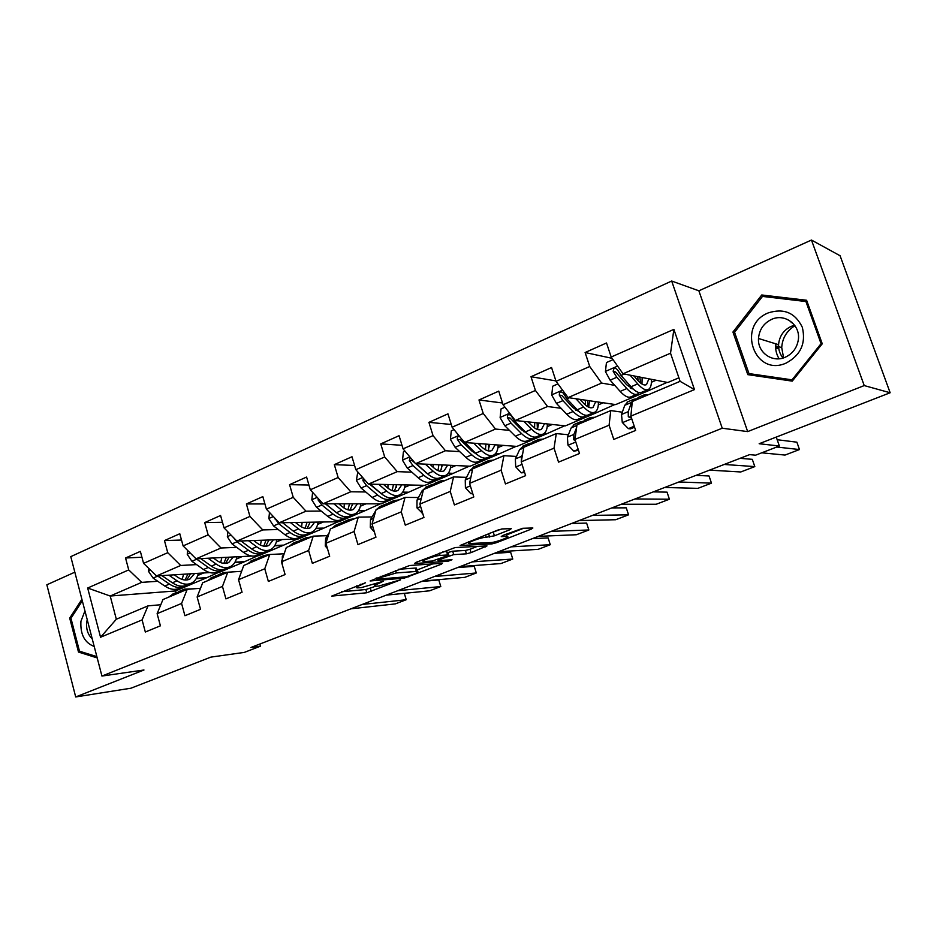 <?xml version="1.0" encoding="UTF-8"?>
<svg xmlns="http://www.w3.org/2000/svg" width="937" height="937" viewBox="0 0 937 937"><rect width="100%" height="100%" fill="white"/><g stroke="black" fill="none" stroke-linecap="round" stroke-linejoin="round"><path stroke-width="1.41" d="M365.395 582.791L331.721 596.096L366.812 592.77L400.626 579.816L378.958 586.023L374.929 586.304C373.453 586.035 374.753 585.063 378.853 583.4L383.221 581.28L361.342 587.604L357.138 587.886C355.591 587.616 356.88 586.632 361.003 584.946L365.395 582.791M777.359 348.658L777.487 346.315M509.74 529.803L511.262 528.655L502.314 528.925L497.465 530.201L460.114 545.486L491.866 543.917L496.458 542.699L531.314 529.1L532.86 527.976L522.659 528.292L502.747 535.495L501.248 536.596L507.093 536.397C511.508 536.538 495.778 542.476 490.765 542.57L469.449 543.554C464.787 543.425 480.962 537.288 486.174 537.229L494.408 535.823L509.74 529.803L509.388 528.702M74.831 572.179L46.85 584.793L75.698 696.952L130.969 688.203L210.86 657.118L244.358 652.386L260.498 646.155L250.94 647.479L749.623 454.632L755.62 455.183L779.373 446.012L776.258 437.075M864.23 385.575L811.465 240.048L698.873 290.81L747.667 431.606L864.23 385.575L890.15 392.755L759.169 443.728L779.373 446.012M747.667 431.606L722.24 428.221L101.934 676.057L70.779 556.637L671.677 281.03L722.24 428.221M75.698 696.952L143.97 670.002L101.934 676.057M409.61 565.515L370.115 580.963L404.257 578.141L441.362 564.215L442.405 563.242L409.61 565.515M415.653 562.516L455.136 547.548L487.006 545.908L471.053 552.619L466.474 553.837L453.719 554.61L439.418 559.623L438.071 560.631L451.997 559.74L447.851 561.286L414.646 563.524L415.653 562.516M811.465 240.048L840.091 255.754L890.15 392.755M612.095 358.309L585.11 352.523L589.724 366.496L556.051 381.347L551.553 367.527L530.998 376.721L535.425 390.46L503.075 404.737L498.753 391.139L478.983 399.97L483.234 413.486L452.114 427.213L447.956 413.849L428.935 422.353L433.035 435.635L403.074 448.858L399.068 435.705L380.75 443.892L384.697 456.963L355.837 469.695L351.984 456.752L334.333 464.647L338.128 477.507L310.311 489.782L306.598 477.05L289.58 484.652L293.234 497.324L266.413 509.166L262.828 496.61L246.396 503.954L249.933 516.428L224.037 527.859L220.57 515.502L204.711 522.588L208.131 534.875L183.113 545.908L179.775 533.739L164.455 540.59L167.746 552.689L143.584 563.36L140.351 551.366L125.546 557.995L128.732 569.907L87.668 588.026L100.552 637.242L116.34 619.228L148.023 605.864L160.813 604.728M585.11 352.523L606.508 342.965L611.193 357.02L673.879 329.367L694.469 389.593L630.87 416.122L635.637 430.434L613.782 439.418L609.097 425.199L574.955 439.43L579.523 453.496L558.546 462.128L554.036 448.155L521.23 461.836L525.622 475.656L505.453 483.949L501.119 470.21L469.578 483.375L473.806 496.961L454.398 504.949L450.24 491.433L419.881 504.094L423.946 517.47L405.276 525.142L401.259 511.86L372.024 524.041L375.948 537.206L357.946 544.596L354.092 531.525L325.912 543.273L329.683 556.215L312.349 563.348L308.624 550.487L281.451 561.813L285.094 574.557L268.357 581.432L264.773 568.771L238.548 579.698L242.062 592.243L225.922 598.884L222.456 586.41L197.133 596.963L200.53 609.319L184.929 615.726L181.579 603.451L157.123 613.653L160.403 625.822L145.329 632.018L142.096 619.919L100.552 637.242M645.347 390.729L647.514 391.104L615.644 404.597L568.091 397.604L601.636 383.069L614.766 385.365M630.238 388.07L631.339 388.269M622.32 412.186L610.748 410.593L576.981 424.848L574.955 439.43M601.636 383.069L589.724 366.496M568.091 397.604L556.051 381.347M609.097 425.199L610.748 410.593M593.789 412.573L596.096 412.877L565.374 425.878L515.28 420.49L547.536 406.506L561.087 408.286M575.857 410.219L577.895 410.488M568.384 434.745L556.285 433.585L523.83 447.277L521.23 461.836M547.536 406.506L535.425 390.46M515.28 420.49L503.075 404.737M554.036 448.155L556.285 433.585M543.94 433.62L546.529 433.866L516.896 446.41L464.483 442.498L495.509 429.052L509.459 430.364M523.724 431.711L525.364 431.863M516.498 456.448L503.93 455.675L472.693 468.851L469.578 483.375M495.509 429.052L483.234 413.486M464.483 442.498L452.114 427.213M501.119 470.21L503.93 455.675M495.24 453.895L498.707 454.105L470.116 466.216L415.571 463.698L445.45 450.744L459.751 451.646M473.63 452.524L474.883 452.606M466.556 477.355L453.543 476.933L423.477 489.618L419.881 504.094M445.45 450.744L433.035 435.635M415.571 463.698L403.074 448.858M450.24 491.433L453.543 476.933M448.073 473.49L452.548 473.653L424.941 485.343L368.452 484.113L397.241 471.639L411.882 472.166M425.433 472.67L426.312 472.693M418.441 497.512L405.042 497.406L376.077 509.623L372.024 524.041M397.241 471.639L384.697 456.963M368.452 484.113L355.837 469.695M401.259 511.86L405.042 497.406M402.488 492.452L407.97 492.522L381.289 503.825L323.019 503.801L350.789 491.773L365.723 491.972M372.059 516.931L358.297 517.13L330.374 528.913L325.912 543.273M350.789 491.773L338.128 477.507M323.019 503.801L310.311 489.782M354.092 531.525L358.297 517.13M358.426 510.817L364.88 510.77L339.089 521.698L279.203 522.787L305.989 511.18L321.204 511.075M327.329 535.683L313.227 536.14L286.289 547.513L281.451 561.813M305.989 511.18L293.234 497.324M279.203 522.787L266.413 509.166M308.624 550.487L313.227 536.14M315.828 528.597L323.218 528.409L298.259 538.974L236.897 541.117L262.758 529.92L278.219 529.534M284.145 553.79L269.751 554.493L243.749 565.468L238.548 579.698M262.758 529.92L249.933 516.428M236.897 541.117L224.037 527.859M264.773 568.771L269.751 554.493M252.088 556.039L196.044 558.827L221.015 548.004L236.71 547.36M274.635 545.814L282.915 545.475L258.753 555.711L255.321 555.875M241.605 571.324L227.773 572.202L202.65 582.802L197.133 596.963M221.015 548.004L208.131 534.875M196.044 558.827L183.113 545.908M222.456 586.41L227.773 572.202M209.841 572.577L156.549 575.939L180.7 565.479L196.583 564.601M234.789 562.505L243.889 562.001L220.488 571.91L217.501 572.097M200.518 588.295L187.224 589.314L162.944 599.563L157.123 613.653M180.7 565.479L167.746 552.689M156.549 575.939L143.584 563.36M181.579 603.451L187.224 589.314M196.22 578.668L206.093 578L175.5 590.954L110.203 596.026L141.71 582.369L157.791 581.28M141.71 582.369L128.732 569.907M116.34 619.228L110.203 596.026L87.668 588.026M142.096 619.919L148.023 605.864M698.873 290.81L671.677 281.03M260.498 646.155L259.889 644.012M175.5 590.954L175.98 592.723M630.87 416.122L632.276 401.516L680.098 381.336L670.529 353.214L623.023 373.793L667.812 382.507L678.903 377.81M647.514 391.104L667.144 382.378M596.096 412.877L614.941 404.491M546.529 433.866L564.636 425.796M498.707 454.105L516.123 446.352M452.548 473.653L469.308 466.181M407.97 492.522L424.098 485.331M364.88 510.77L380.41 503.825M323.218 528.409L338.187 521.71M282.915 545.475L297.345 539.009M243.889 562.001L257.816 555.758M206.093 578L219.527 571.968M694.469 389.593L680.098 381.336M670.529 353.214L673.879 329.367M623.023 373.793L611.193 357.02M197.695 575.517L203.692 572.964M206.011 577.696L196.419 578.34M141.932 557.234L125.546 557.995M181.509 540.04L164.455 540.59M243.807 561.685L234.988 562.165M236.37 559.049L242.285 556.531M222.479 522.296L204.711 522.588M282.822 545.158L274.846 545.486M276.333 542.019L282.166 539.536M264.925 503.965L246.396 503.954M323.124 528.093L316.038 528.269M317.643 524.427L323.382 521.979M308.929 485.038L289.58 484.652M364.786 510.442L358.637 510.489M360.394 506.214L366.016 503.825M354.584 465.478L334.333 464.647M407.876 492.194L402.711 492.124M404.643 487.369L410.148 485.026M401.985 445.298L380.75 443.892M452.454 473.314L448.331 473.162M450.463 467.844L455.85 465.56M451.259 424.461L428.935 422.353M498.601 453.766L495.532 453.578M497.957 447.617L503.204 445.391M502.513 402.992L478.983 399.97M546.412 433.515L544.327 433.316M547.22 426.64L552.303 424.473M555.899 380.89L530.998 376.721M595.979 412.526L594.456 412.327M598.333 404.866L603.241 402.769M647.397 390.752L645.909 390.483M651.414 382.249L656.134 380.246M81.906 599.305L69.701 618.104L78.485 652.058L97.202 657.926M806.605 300.262L761.746 294.979L732.945 332.038L747.808 374.648L792.245 381.125L822.253 343.797L806.605 300.262M81.191 651.73L78.485 652.058M71.177 617.963L69.701 618.104M807.19 301.866L806.511 301.784M752.903 374.531L753.231 375.444M734.655 332.565L732.945 332.038M766.618 296.9L761.746 294.979M341.63 591.751L365.852 589.525L375.432 586.316M416.953 570.047L432.589 563.922M377.154 578.574L376.545 579.23L406.084 576.817L413.24 574.416C417.515 572.683 418.886 571.675 417.352 571.394L396.339 572.94L377.154 578.574L376.932 577.813M415.747 569.509L416.344 568.056L415.302 568.068L416.309 571.406M398.494 569.286L415.302 568.068M477.32 546.4L470.011 549.258L471.053 552.619M447.242 552.725L452.676 551.19L465.443 550.476L470.011 549.258M440.062 555.43C434.733 555.606 419.307 561.404 423.711 561.544L432.215 561.04L446.551 556.004L447.921 554.973L440.062 555.43L439.371 553.146M446.738 551.998L447.64 554.973M442.943 551.729L446.598 551.53M489.055 533.528L501.775 528.972M506.636 534.91L523.607 528.257M469.179 542.687L468.828 541.527M148.737 568.361L148.456 571.277L153.106 578.082L164.783 586.058C170.171 589.572 175.055 590.287 179.447 588.202L182.692 586.831M182.141 579.453L183.593 574.229M168.883 575.166L177.046 580.811C182.422 584.372 187.283 585.11 191.64 583.025C195.013 581.221 197.238 577.977 198.316 573.303M174.259 574.826L177.702 577.204C182.176 580.179 186.217 580.799 189.86 579.066L194.603 573.538M157.498 575.88L169.421 584.067C174.809 587.604 179.681 588.331 184.062 586.246L184.8 585.824M187.904 573.959L185.116 580.026M190.27 583.61L186.99 585.004C182.621 587.089 177.749 586.351 172.373 582.814L161.902 575.599M186.826 579.98L190.551 573.795M362.115 604.482L406.225 599.727L404.315 593.332L406.225 599.727L395.344 603.885L350.895 608.827M180.911 591.985L184.448 589.139L194.1 588.787M168.613 597.174L173.603 593.73M176.215 593.964L181.181 590.521M179.037 591.528L173.263 595.206M84.939 610.912L80.933 621.29C80.184 634.396 84.611 642.782 94.204 646.46M87.223 619.685L86.708 622.18C86.028 629.114 87.855 634.665 92.224 638.847M96.862 656.638L79.481 651.192L70.966 618.303L82.304 600.84M783.59 357.852L781.716 347.604C782.348 338.081 786.764 330.784 794.951 325.701M768.305 312.876C736.306 325.315 754.449 377.377 786.096 363.099C800.713 355.205 806.113 343.27 802.318 327.282C795.208 312.759 783.871 307.957 768.305 312.876M771.643 319.365C763.667 323.242 759.286 329.613 758.501 338.48C757.412 352.406 772.287 363.087 785.077 357.302C792.433 353.928 796.837 348.189 798.277 340.108C800.901 325.198 784.995 312.981 771.643 319.365M794.623 325.256L791.308 326.334C783.578 330.058 779.338 336.172 778.577 344.699C778.413 349.794 779.912 354.233 783.063 358.028M792.784 380.457L748.979 373.582L734.561 332.295L762.484 296.408L805.925 301.538L821.058 343.692L792.023 379.836L748.979 373.582M793.077 380.106L792.023 379.836M822.065 344.031L821.058 343.692M807.272 302.101L805.925 301.538M776.597 348.353L776.714 346.069M187.623 550.406L187.248 554.329L191.909 561.286L203.493 569.509C208.834 573.139 213.648 573.936 217.934 571.886L221.355 570.434M220.663 562.61L221.835 557.538M208.037 558.229L216.178 564.086C221.495 567.763 226.285 568.583 230.537 566.545C233.828 564.765 235.972 561.509 236.944 556.789M213.32 557.972L216.763 560.455C221.191 563.524 225.185 564.215 228.722 562.516L233.313 556.976M196.231 558.815L208.295 567.447C213.624 571.101 218.438 571.91 222.701 569.86L223.498 569.403M226.332 557.316L223.814 563.383M229.202 567.108L225.735 568.583C221.472 570.621 216.67 569.813 211.34 566.147L200.776 558.593M225.606 563.406L229.096 557.187M227.843 531.783L227.351 536.807L232.036 543.905L243.515 552.397C248.809 556.156 253.54 557.035 257.698 555.032L261.329 553.498M260.451 545.135L261.329 540.262M248.528 540.719L256.633 546.786C261.903 550.593 266.6 551.495 270.734 549.504C273.944 547.758 275.982 544.491 276.872 539.724M253.693 540.532L257.148 543.132C261.54 546.306 265.452 547.067 268.896 545.404L273.323 539.853M233.653 537.779L237.014 541.75L248.481 550.277C253.763 554.048 258.483 554.938 262.641 552.935L263.496 552.432M266.038 540.099L263.801 546.166M269.434 550.054L265.768 551.612C261.622 553.603 256.914 552.713 251.631 548.93L240.973 540.977M265.698 546.259L268.931 540.005M397.792 590.685L440.788 586.539L438.785 579.956L421.591 581.479M220.125 575.435L223.556 572.612L231.65 571.957M207.405 580.799L212.266 577.391M386.243 595.147L429.614 590.802L440.788 586.539L438.785 579.956M215.276 577.485L220.101 574.076M217.934 575.107L212.219 578.773M434.499 576.489L476.289 572.975L474.239 566.323L457.514 567.588M260.673 558.323L263.988 555.536L269.645 554.54M239.485 577.145L240.704 573.819M247.52 563.875L252.229 560.502M422.61 581.081L464.799 577.356L476.289 572.975M255.66 560.443L260.334 557.07M258.143 558.136L252.498 561.767M269.481 512.434L268.86 518.676L273.557 525.926L284.918 534.699C290.154 538.588 294.792 539.548 298.833 537.592L302.663 535.976M301.55 526.957L302.147 522.366M290.423 522.588L298.493 528.901C303.705 532.825 308.308 533.821 312.314 531.888C315.418 530.166 317.362 526.899 318.147 522.073M295.471 522.495L298.938 525.212C303.283 528.491 307.113 529.323 310.452 527.707L314.691 522.143M274.775 518.079L278.711 523.689L290.06 532.497C295.284 536.409 299.91 537.381 303.939 535.437L304.853 534.875M307.078 522.284L305.146 528.327M311.049 532.415L307.172 534.067C303.155 536.011 298.54 535.027 293.316 531.115L282.552 522.729M307.149 528.527L310.1 522.225M312.595 492.3L311.834 499.901L316.542 507.315L327.774 516.381C332.94 520.41 337.472 521.464 341.384 519.567L345.437 517.845M344.02 508.006L344.347 503.813M333.806 503.801L341.829 510.372C346.971 514.436 351.48 515.537 355.334 513.652C358.332 511.965 360.171 508.686 360.839 503.813M338.725 503.801L342.192 506.659C346.479 510.056 350.227 510.97 353.448 509.4L357.477 503.813M318.088 498.367L318.193 500.135L321.871 504.996L333.092 514.108C338.257 518.149 342.778 519.215 346.667 517.318L347.65 516.697M352.441 505.125L352.464 503.813M349.513 503.813L347.92 509.822M335.376 511.778L325.385 503.801M354.116 514.167L350.016 515.9C346.14 517.798 341.618 516.72 336.465 512.668L325.584 503.801M350.028 510.161L352.687 503.813M357.805 471.955L356.365 480.447L361.073 488.025L372.153 497.406C377.248 501.576 381.675 502.736 385.435 500.897L389.722 499.07M387.918 488.189L387.988 484.534M378.759 484.335L386.712 491.187C391.783 495.392 396.175 496.587 399.876 494.771C402.769 493.12 404.479 489.84 405.03 484.909M383.526 484.441L387.004 487.439C391.221 490.965 394.875 491.96 397.967 490.438L401.786 484.839M363.263 478.175L362.924 480.646L366.601 485.635L377.67 495.052C382.753 499.234 387.168 500.405 390.905 498.578L391.959 497.887M396.222 487.463L396.257 484.722M393.423 484.663L392.17 490.613M398.705 495.263L394.372 497.102C390.647 498.929 386.243 497.746 381.16 493.553L369.576 484.136M394.43 491.117L396.749 484.734M386.712 491.187L381.16 493.553L370.162 484.148M472.26 561.884L512.773 559.038L510.665 552.303L494.467 553.298M302.628 540.626L305.825 537.85L311.33 536.948M282.248 564.578L282.318 556.578L284.192 553.708M289.018 546.365L293.574 543.027M460.044 566.616L500.967 563.547L512.773 559.038M297.439 542.804L301.96 539.489M299.735 540.59L294.171 544.186M511.145 546.845L550.277 544.713L548.11 537.897L532.462 538.611M346.058 522.296L349.126 519.555L354.467 518.747M327.47 548.613L325.28 546.025L325.619 538.447L329.227 532.614M331.979 528.234L336.348 524.954M498.566 551.717L538.143 549.351L550.277 544.713M340.693 524.556L345.027 521.288M342.79 522.436L340.4 523.244L337.308 525.985M551.202 531.361L588.858 529.979L586.621 523.08L571.57 523.478M391.057 503.298L393.973 500.604L399.139 499.889M374.402 532.04L370.302 527.297L370.49 519.648L375.842 510.466M376.463 509.459L380.656 506.238M538.236 536.374L576.372 534.746L588.858 529.979M385.494 505.652L389.64 502.431M387.379 503.626L384.931 504.422L381.991 507.128M405.03 451.177L403.39 451.903L402.523 460.278L407.232 468.031L418.148 477.753C423.161 482.063 427.471 483.328 431.055 481.548L435.6 479.627M433.257 467.352L433.14 464.506M425.339 464.143L433.245 471.299C438.235 475.656 442.498 476.956 446.035 475.2C448.8 473.607 450.381 470.304 450.791 465.326M429.954 464.365L433.444 467.528C437.591 471.17 441.14 472.26 444.091 470.796L447.663 465.174M410.336 457.479L409.317 460.442L412.971 465.548L423.864 475.305C428.877 479.639 433.163 480.915 436.724 479.147L437.86 478.374M441.585 469.027L441.585 464.893M438.879 464.775L437.989 470.62M428.291 474.45L412.175 460.582L409.317 460.442M444.911 475.68L440.32 477.624C436.771 479.393 432.484 478.104 427.483 473.759L416.344 463.733M440.413 471.37L442.381 464.939M592.477 515.397L628.551 514.823L626.256 507.831L611.838 507.913M437.696 483.621L440.46 480.962L445.426 480.353M422.751 513.535L416.977 507.877L417 500.159L422.118 490.765L426.546 486.842M579.113 520.574L615.703 519.73L628.551 514.823M431.934 486.057L435.869 482.906M433.585 484.16L431.09 484.921L428.303 487.591M422.2 513.769L422.821 513.757M454.047 429.603L451.306 430.821L450.404 439.359L455.113 447.3L465.841 457.361C470.772 461.836 474.942 463.218 478.35 461.508L483.152 459.47M480.049 445.38L479.873 443.646M473.677 443.189L481.513 450.662C486.408 455.183 490.531 456.612 493.881 454.925C496.505 453.367 497.945 450.065 498.215 445.016M478.104 443.517L481.606 446.867C485.682 450.65 489.114 451.833 491.913 450.428L495.216 444.794M459.517 436.361C457.654 436.431 456.963 437.462 457.432 439.476L461.074 444.724L471.779 454.82C476.687 459.317 480.845 460.711 484.23 459.013L485.425 458.146M488.61 449.783L488.517 444.29M485.94 444.103L485.436 449.783M477.027 454.539L471.897 451.037L460.184 439.687L457.432 439.476M492.815 455.37L487.954 457.432C484.581 459.13 480.447 457.724 475.539 453.215L462.187 439.664M488.083 450.849L489.641 444.372M635.028 498.952L669.405 499.222L667.039 492.148L653.3 491.878M486.08 463.206L488.669 460.594L493.424 460.102M472.564 492.979L470.842 493.694L465.408 487.732L465.256 479.943L469.964 470.585L474.134 466.731M621.243 504.27L656.181 504.27L669.405 499.222M480.095 465.736L483.808 462.644M481.501 463.979L478.948 464.705L476.324 467.317M470.842 493.694L472.798 493.717M504.984 407.197L501.037 408.93L500.112 417.644L504.82 425.773L515.338 436.197C520.164 440.835 524.193 442.346 527.402 440.706L532.497 438.563M523.83 421.404L531.607 429.251C536.397 433.948 540.368 435.482 543.519 433.878C545.99 432.379 547.29 429.064 547.395 423.946M528.081 421.861L531.595 425.433C535.589 429.345 538.892 430.645 541.527 429.298L544.538 423.641M542.511 434.311L537.37 436.49C534.195 438.106 530.201 436.572 525.399 431.898L514.928 421.392L511.005 415.478C508.486 413.873 507.28 414.611 507.397 417.715L511.005 423.091L521.499 433.573C526.313 438.235 530.319 439.746 533.504 438.129L534.769 437.134M537.416 429.474L537.147 422.845M534.711 422.575L534.582 427.986M527.472 433.796L521.511 429.755L510.033 418.007L507.397 417.715M537.498 429.497L538.646 422.997M678.903 481.981L711.476 483.152L709.04 475.984L696.027 475.352M536.304 442.018L538.693 439.453L543.226 439.09M524.333 471.604L521.335 472.845L515.701 466.813L515.35 458.954L519.613 449.643L523.514 445.871M664.696 487.474L697.854 488.353L711.476 483.152M521.335 472.845L524.638 472.553M530.084 444.642L533.54 441.632M531.244 443.049L528.609 443.716L526.172 446.293M522.612 454.058L521.581 456.342L521.3 461.437M557.937 383.901L552.713 386.196L551.741 395.086L556.449 403.414L566.744 414.236C571.453 419.05 575.318 420.678 578.316 419.132L583.704 416.848M575.939 398.752L583.634 407.009C588.307 411.882 592.114 413.557 595.054 412.046C597.361 410.593 598.485 407.267 598.415 402.067M579.968 399.349L583.517 403.168C587.405 407.232 590.579 408.637 593.027 407.372L595.721 401.668M594.117 412.432L588.67 414.751C585.707 416.274 581.877 414.611 577.192 409.762L566.955 398.869L563.254 393.107C560.666 391.069 559.342 391.736 559.295 395.098L562.879 400.626L573.139 411.495C577.836 416.333 581.678 417.984 584.653 416.45L585.988 415.302M588.131 406.939L587.546 400.462M585.262 400.122L585.484 405.065M579.71 412.163L573.034 407.654L561.802 395.473L559.295 395.098M588.764 407.255L589.455 400.743M724.196 464.459L754.812 466.603L752.294 459.341L740.066 458.322M588.459 419.999L590.65 417.492L594.925 417.27M578.188 449.373L573.819 451.177L567.951 445.075L567.4 437.146L571.183 427.893L574.768 424.203M709.52 470.14L740.78 471.967L754.812 466.603M573.819 451.177L578.492 450.334M581.994 422.728L585.192 419.799M582.884 421.345L580.167 421.931L577.93 424.449M576.583 427.717L573.877 434.428L573.76 439.57L575.494 441.104M613.044 359.644L606.438 362.56L605.431 371.638L610.128 380.164L620.153 391.397C624.745 396.398 628.422 398.178 631.198 396.714L636.902 394.301M631.233 388.714L631.503 387.297M630.097 375.175L637.71 383.889C642.267 388.949 645.886 390.776 648.58 389.347C650.723 387.965 651.66 384.615 651.391 379.321M633.892 375.913L637.476 380.024C641.259 384.252 644.281 385.763 646.53 384.58L648.872 378.829M647.725 389.722L641.95 392.158C639.221 393.599 635.579 391.795 631.011 386.758L621.044 375.444L617.495 369.74C614.93 367.409 613.501 367.983 613.208 371.474L616.804 377.271L626.794 388.562C631.374 393.587 635.04 395.367 637.781 393.927L639.163 392.58M640.65 383.104L639.795 377.061M637.675 376.651L638.156 380.773M633.845 389.593L626.584 384.685L615.562 371.93L613.208 371.474M641.962 384.006L642.161 377.517M776.75 447.031L799.484 449.549L796.883 442.182L777.183 439.722M642.677 397.124L644.644 394.676L648.638 394.606M634.244 426.23L628.387 428.642L622.297 422.47L621.512 414.482L624.768 405.288L628.024 401.704M761.746 452.817L785.019 455.066L799.484 449.549M628.387 428.642L630.496 428.888L634.56 427.213M635.954 399.958L638.858 397.124M636.574 398.846L633.752 399.291L631.444 402.477L628.247 411.659L628.305 416.813L631.479 417.937M628.305 416.813L630.636 417.129L630.929 415.524M360.78 584.184L361.003 584.946M378.642 582.673L378.853 583.4M370.349 588.319L371.31 591.563M365.852 589.525L366.812 592.77M441.093 563.336L441.362 564.215M408.567 576.22L408.778 576.934M403.906 576.993L404.257 578.141M395.59 570.434L396.339 572.94M380.996 576.196L381.218 576.969M485.272 545.99L485.577 546.95M465.443 550.476L466.474 553.837M452.676 551.19L453.719 554.61M448.003 552.42L449.057 555.852M439.195 558.885L439.418 559.623M447.464 560.033L447.851 561.286M493.319 532.321L494.408 535.823M488.599 533.703L489.653 537.088M485.471 534.933L486.174 537.229M505.886 534.266L506.554 536.397M530.974 528.035L531.314 529.1M496.106 541.563L496.458 542.699M491.433 542.523L491.866 543.917M150.599 570.164L148.479 571.09M169.421 584.067L164.783 586.058M177.046 580.811L172.373 582.814M157.767 576.068L153.106 578.082M779.115 358.777C776.351 354.256 775.215 349.267 775.695 343.809M791.168 322.668L791.964 322.351M190.106 552.9L187.259 554.142M208.295 567.447L203.493 569.509M216.178 564.086L211.34 566.147M196.723 559.202L191.909 561.286M230.994 535.027L227.375 536.608M248.481 550.277L243.515 552.397M256.633 546.786L251.631 548.93M237.014 541.75L232.036 543.905M273.335 516.533L268.884 518.477M290.06 532.497L284.918 534.699M298.493 528.901L293.316 531.115M278.711 523.689L273.557 525.926M275.595 518.946L275.01 518.957M317.186 497.371L311.857 499.702M333.092 514.108L327.774 516.381M341.829 510.372L336.465 512.668M321.871 504.996L316.542 507.315M319.716 500.147L318.193 500.135M362.666 477.495L356.388 480.248M377.67 495.052L372.153 497.406M366.601 485.635L361.073 488.025M365.477 480.716L362.924 480.646M282.318 556.578L283.372 556.145M325.397 546.166L326.615 545.662M325.619 538.447L327.681 537.58M370.42 527.437L372.75 526.477M370.49 519.648L373.629 518.325M409.832 456.881L402.535 460.067M423.864 475.305L418.148 477.753M433.245 471.299L427.483 473.759M412.971 465.548L407.232 468.031M417.106 508.03L420.631 506.554M422.118 490.765L423.325 490.25M417 500.159L421.31 498.355M458.802 435.482L450.428 439.148M471.779 454.82L465.841 457.361M481.513 450.662L475.539 453.215M461.074 444.724L455.113 447.3M465.947 442.615L464.846 443.084M465.548 487.884L470.362 485.881M469.964 470.585L472.564 469.484M465.256 479.943L470.819 477.612M509.681 413.252L500.135 417.433M521.499 433.573L515.338 436.197M531.607 429.251L525.399 431.898M511.005 423.091L504.82 425.773M516.685 420.631L514.928 421.392M515.842 466.966L522.038 464.389M519.613 449.643L523.713 447.909M515.35 458.954L521.581 456.342M562.563 390.143L551.764 394.864M573.139 411.495L566.744 414.236M583.634 407.009L577.192 409.762M562.879 400.626L556.449 403.414M569.415 397.792L566.955 398.869M568.103 445.227L575.798 442.03M571.183 427.893L576.887 425.48M567.4 437.146L573.877 434.428M575.037 439.687L573.76 439.57M617.6 366.098L605.454 371.403M626.794 388.562L620.153 391.397M637.71 383.889L631.011 386.758M616.804 377.271L610.128 380.164M624.276 374.039L621.044 375.444M615.632 372.048L613.255 371.591M622.449 422.634L631.749 418.757M624.768 405.288L631.444 402.477M621.512 414.482L628.247 411.659M356.54 585.859L356.868 586.995M374.343 584.325L374.683 585.461M375.971 578.188L376.217 579.031M416.344 568.056L417.352 571.394M437.72 559.471L437.977 560.338M423.114 559.565L423.465 560.724M446.867 551.53L447.921 554.973M506.367 534.078L507.093 536.397M188.724 579.546L189.86 579.066M184.448 589.139L179.763 591.118M176.824 592.36L172.174 594.327M778.577 344.699L758.501 338.48M775.52 343.75L775.403 345.671M778.577 346.643L781.716 347.604M227.621 562.985L228.722 562.516M267.818 545.861L268.896 545.404M223.556 572.612L218.719 574.662M215.674 575.95L210.872 577.977M263.988 555.536L258.987 557.644M255.848 558.967L250.882 561.076M309.409 528.152L310.452 527.707M352.441 509.833L353.448 509.4M396.995 490.847L397.967 490.438M305.825 537.85L300.648 540.04M297.392 541.41L292.262 543.589M349.126 519.555L343.774 521.815M340.4 523.244L335.083 525.493M393.973 500.604L388.433 502.946M384.931 504.422L379.426 506.753M443.166 471.194L444.091 470.796M440.46 480.962L434.709 483.398M431.09 484.921L425.375 487.334M491.035 450.802L491.913 450.428M488.669 460.594L482.696 463.112M478.948 464.705L473.021 467.2M540.696 429.65L541.527 429.298M538.693 439.453L532.497 442.065M528.609 443.716L522.459 446.317M592.254 407.7L593.027 407.372M590.65 417.492L584.219 420.221M580.167 421.931L573.784 424.625M575.119 439.957L573.831 439.84M645.816 384.884L646.53 384.58M644.644 394.676L637.956 397.511M633.752 399.291L627.111 402.09"/></g></svg>

